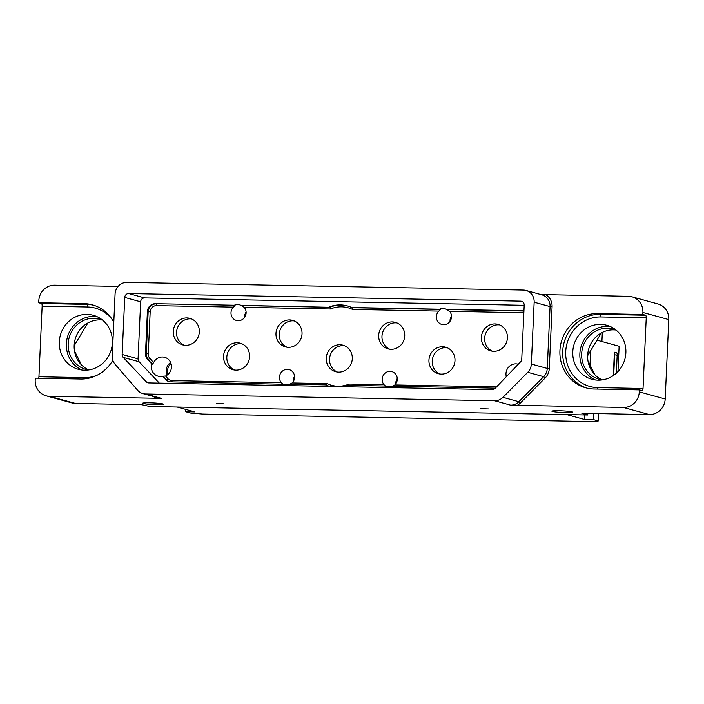 <?xml version="1.0" encoding="UTF-8"?>
<svg xmlns="http://www.w3.org/2000/svg" width="704" height="704" viewBox="0 0 704 704"><rect width="100%" height="100%" fill="white"/><g stroke="black" fill="none" stroke-linecap="round" stroke-linejoin="round"><path stroke-width="1.06" d="M540.786 294.527L628.522 296.314A15.946 15.057 -74.6 0 1 632.025 296.824L657.923 303.943A15.946 15.057 105.4 0 1 668.8 319.607L665.192 399.001A15.946 15.057 105.4 0 1 649.37 414.586L582.921 413.292L581.918 413.406L587.726 414.999L587.796 413.389M523.371 290.074L126.931 282.383A11.959 11.29 -74.6 0 0 115.069 294.07L112.253 355.907A11.959 11.29 -74.6 0 0 115.095 364.294L137.588 390.236A11.959 11.29 -74.6 0 0 142.912 393.606A11.959 11.29 -74.6 0 0 145.534 393.985L494.674 400.77A11.959 11.29 -74.6 0 0 502.946 397.329L527.754 372.302A11.959 11.29 -74.6 0 0 531.344 364.047L534.16 302.21A11.959 11.29 -74.6 0 0 526.002 290.462A11.959 11.29 -74.6 0 0 523.371 290.074M113.784 322.221A37.858 35.754 -74.6 0 0 92.347 304.823A37.858 35.754 -74.6 0 0 84.022 303.618L38.711 302.738L38.808 300.758A15.946 15.057 -74.6 0 1 54.63 285.173L118.114 286.405M590.005 364.91L590.647 350.715M587.726 414.999L149.758 406.498L141.926 404.73L75.478 403.436A15.946 15.057 105.4 0 1 71.975 402.934L46.077 395.815A15.946 15.057 -74.6 0 0 49.579 396.317L75.478 403.436M145.534 393.985L161.454 398.367L49.579 396.317M649.37 414.586L623.471 407.466L510.594 405.143L494.674 400.77M552.446 411.479A10.366 0.792 -177.4 0 0 563.913 412.526A10.366 0.792 -177.4 0 0 572.616 412.139A10.366 0.792 -177.4 0 0 572.079 411.858A10.366 0.792 -177.4 0 0 560.613 410.802A10.366 0.792 -177.4 0 0 551.91 411.198A10.366 0.792 -177.4 0 0 552.446 411.479M143.167 403.524A10.366 0.792 -177.4 0 0 154.634 404.58A10.366 0.792 -177.4 0 0 163.337 404.184A10.366 0.792 -177.4 0 0 162.8 403.911A10.366 0.792 -177.4 0 0 151.342 402.855A10.366 0.792 -177.4 0 0 142.639 403.251A10.366 0.792 -177.4 0 0 143.167 403.524M216.269 403.559L224.03 403.814L216.269 403.559M480.559 408.69L488.321 408.945L480.559 408.69M594.959 374.862L587.954 360.809M587.646 355.705L601.322 332.957M623.471 407.466A15.946 15.057 -74.6 0 0 639.294 391.882L639.39 389.893L594.079 389.013A37.858 35.754 -74.6 0 1 585.754 387.807A37.858 35.754 -74.6 0 1 560.375 346.183A37.858 35.754 -74.6 0 1 597.502 313.588L600.283 314.354L645.594 315.234A2.394 0.766 -88.9 0 1 646.237 317.83L643.034 388.485A2.394 0.766 -88.9 0 1 642.224 390.667A2.394 0.766 -88.9 0 1 642.162 390.658L639.39 389.893M597.502 313.588L642.814 314.468L642.902 312.488A15.946 15.057 -74.6 0 0 632.025 296.824M122.144 354.473A3.986 3.766 105.4 0 0 123.2 357.386L146.265 381.797A3.986 3.766 105.4 0 0 148.808 382.923L492.281 389.594A3.986 3.766 105.4 0 0 495.079 388.406L520.599 361.794A3.986 3.766 105.4 0 0 521.752 359.093L524.198 305.193A3.986 3.766 105.4 0 0 520.599 301.145L128.691 293.542A3.986 3.766 105.4 0 0 124.74 297.431L122.144 354.473L138.063 358.846A3.986 3.766 -74.6 0 0 139.119 361.759L159.315 383.134M112.834 360.254A37.858 35.754 -74.6 0 1 80.599 379.042L35.288 378.162L35.2 380.151A15.946 15.057 -74.6 0 0 46.077 395.815M74.166 345.734L87.833 322.986M81.479 364.892L74.474 350.838M177.065 407.026L194.806 411.902L185.742 411.726L190.538 413.046L202.638 414.058L592.275 421.617L598.303 420.966L593.507 419.646L584.443 419.47L566.711 414.594M617.98 371.58L619.133 346.254L596.983 340.173M185.742 411.726L185.847 409.438M598.303 420.966L598.638 413.6M593.507 419.646L593.789 413.503M584.443 419.47L584.646 414.938M613.325 375.566L614.381 352.185L616.906 352.88A7.973 7.524 105.4 0 1 617.17 355.37L616.37 373.164M602.325 332.429L601.911 341.519M617.17 355.37L614.645 354.675L613.712 375.294M614.645 354.675A7.973 7.524 -74.6 0 0 614.381 352.185M170.993 363.484A9.962 9.407 -74.6 0 0 167.499 370.823A9.962 9.407 -74.6 0 0 167.974 374.44M170.588 362.454A9.962 9.407 -74.6 0 0 166.232 370.48A9.962 9.407 -74.6 0 0 167.112 375.118M246.101 312.022A7.973 7.524 -74.6 0 0 244.649 316.378A7.973 7.524 -74.6 0 0 244.658 317.275M294.562 376.534A7.973 7.524 -74.6 0 0 293.11 380.89A7.973 7.524 -74.6 0 0 293.119 381.788M397.258 378.532A7.973 7.524 -74.6 0 0 395.806 382.888A7.973 7.524 -74.6 0 0 395.815 383.777M451.493 316.017A7.973 7.524 -74.6 0 0 450.041 320.364A7.973 7.524 -74.6 0 0 450.05 321.262M496.505 386.918L394.856 384.938A7.973 7.524 -74.6 0 0 397.267 379.43A7.973 7.524 -74.6 0 0 391.829 371.598A7.973 7.524 -74.6 0 0 382.166 379.13A7.973 7.524 -74.6 0 0 384.067 384.736L349.131 384.058A29.489 27.852 105.4 0 1 327.096 383.627L292.16 382.95A7.973 7.524 -74.6 0 0 294.571 377.432A7.973 7.524 -74.6 0 0 289.133 369.6A7.973 7.524 -74.6 0 0 279.47 377.142A7.973 7.524 -74.6 0 0 281.371 382.738L172.093 380.618A6.38 6.019 105.4 0 1 167.904 378.673L165.546 376.015A9.962 9.407 -74.6 0 0 171.468 367.092A9.962 9.407 -74.6 0 0 164.674 357.306A9.962 9.407 -74.6 0 0 153.63 362.622L149.829 358.345A6.38 6.019 105.4 0 1 148.262 353.822L150.172 311.854A6.38 6.019 105.4 0 1 156.499 305.615L233.411 307.111A7.973 7.524 -74.6 0 0 231 312.629A7.973 7.524 -74.6 0 0 236.438 320.461A7.973 7.524 -74.6 0 0 246.11 312.919A7.973 7.524 -74.6 0 0 244.2 307.322L330.484 308.994L329.745 307.27L240.909 305.342A7.973 7.524 -74.6 0 0 239.404 304.744A7.973 7.524 -74.6 0 0 234.326 305.219L155.311 303.688L234.326 305.219M165.546 376.015L162.677 376.226L166.285 379.632L163.434 376.429M155.311 303.688A7.973 7.524 105.4 0 0 147.4 311.476L145.49 353.443A7.973 7.524 105.4 0 0 147.444 359.102L151.738 363.924A9.962 9.407 -74.6 0 0 151.325 366.379A9.962 9.407 -74.6 0 0 158.127 376.174A9.962 9.407 -74.6 0 0 162.677 376.226M518.267 364.223A9.962 9.407 -74.6 0 0 518.065 364.17A9.962 9.407 -74.6 0 0 505.982 373.595A9.962 9.407 -74.6 0 0 506.317 376.693M330.484 308.994A29.489 27.852 105.4 0 1 352.528 309.426L438.803 311.098A7.973 7.524 -74.6 0 0 436.392 316.615A7.973 7.524 -74.6 0 0 441.83 324.447A7.973 7.524 -74.6 0 0 451.502 316.914A7.973 7.524 -74.6 0 0 449.592 311.309L523.855 312.752M199.329 331.883A13.746 12.989 -74.6 0 0 189.948 318.366A13.746 12.989 -74.6 0 0 173.281 331.373A13.746 12.989 -74.6 0 0 182.662 344.881A13.746 12.989 -74.6 0 0 199.329 331.883M249.594 356.69A13.746 12.989 -74.6 0 0 240.214 343.182A13.746 12.989 -74.6 0 0 223.546 356.189A13.746 12.989 -74.6 0 0 232.927 369.697A13.746 12.989 -74.6 0 0 249.594 356.69M302.025 333.872A13.746 12.989 -74.6 0 0 292.644 320.364A13.746 12.989 -74.6 0 0 275.977 333.37A13.746 12.989 -74.6 0 0 285.358 346.878A13.746 12.989 -74.6 0 0 302.025 333.872M352.29 358.688A13.746 12.989 -74.6 0 0 342.91 345.18A13.746 12.989 -74.6 0 0 326.242 358.178A13.746 12.989 -74.6 0 0 335.623 371.694A13.746 12.989 -74.6 0 0 352.29 358.688M404.721 335.87A13.746 12.989 -74.6 0 0 395.34 322.353A13.746 12.989 -74.6 0 0 378.673 335.359A13.746 12.989 -74.6 0 0 388.054 348.876A13.746 12.989 -74.6 0 0 404.721 335.87M454.986 360.686A13.746 12.989 -74.6 0 0 445.606 347.169A13.746 12.989 -74.6 0 0 428.938 360.175A13.746 12.989 -74.6 0 0 438.319 373.683A13.746 12.989 -74.6 0 0 454.986 360.686M507.417 337.858A13.746 12.989 -74.6 0 0 498.036 324.35A13.746 12.989 -74.6 0 0 481.369 337.357A13.746 12.989 -74.6 0 0 490.75 350.865A13.746 12.989 -74.6 0 0 507.417 337.858M524.19 305.29L144.61 297.915A3.986 3.766 -74.6 0 0 140.65 301.814L138.063 358.846M523.943 310.842L446.301 309.338A7.973 7.524 -74.6 0 0 444.796 308.73A7.973 7.524 -74.6 0 0 439.718 309.206L351.639 307.498A31.09 29.357 -74.6 0 0 347.257 305.879A31.09 29.357 -74.6 0 0 328.988 307.058M282.929 384.234L170.764 381.858A7.973 7.524 105.4 0 1 169.004 381.603A7.973 7.524 105.4 0 1 165.528 379.43M282.137 384.023A7.973 7.524 -74.6 0 0 283.642 384.622A7.973 7.524 -74.6 0 0 288.719 384.146L325.45 384.859A31.09 29.357 -74.6 0 0 329.71 386.443M343.71 386.707A31.09 29.357 -74.6 0 0 348.102 385.299L384.833 386.012A7.973 7.524 -74.6 0 0 386.338 386.619A7.973 7.524 -74.6 0 0 391.415 386.144L495.317 388.159M446.301 309.338L449.592 311.309M438.803 311.098L440.475 309.417L439.718 309.206M352.528 309.426L352.396 307.701L351.639 307.498M352.422 307.718L440.475 309.417M240.909 305.342L244.2 307.322M233.411 307.111L235.083 305.43M151.738 363.924L152.495 364.126L153.63 362.622M282.894 384.226L281.371 382.738M292.16 382.95L289.476 384.358M327.096 383.627L326.207 385.07L325.45 384.859M326.251 385.079L326.207 385.07A31.09 29.357 105.4 0 0 329.762 386.443M349.131 384.058L348.867 385.51M384.067 384.736L385.625 386.232M385.59 386.223L384.833 386.012M394.856 384.938L392.181 386.346M191.558 318.938A13.746 12.989 -74.6 0 0 176.563 332.279A13.746 12.989 105.4 0 0 184.334 345.224M241.824 343.746A13.746 12.989 -74.6 0 0 226.829 357.086A13.746 12.989 105.4 0 0 234.599 370.031M294.254 320.927A13.746 12.989 -74.6 0 0 279.259 334.268A13.746 12.989 105.4 0 0 287.03 347.213M344.52 345.743A13.746 12.989 -74.6 0 0 329.525 359.084A13.746 12.989 105.4 0 0 337.295 372.029M396.95 322.925A13.746 12.989 -74.6 0 0 381.955 336.266A13.746 12.989 105.4 0 0 389.726 349.21M447.216 347.741A13.746 12.989 -74.6 0 0 432.221 361.082A13.746 12.989 105.4 0 0 439.991 374.026M499.646 324.914A13.746 12.989 -74.6 0 0 484.651 338.254A13.746 12.989 105.4 0 0 492.422 351.199M38.711 302.738L41.492 303.503A2.394 0.766 91.1 0 1 42.143 306.099L38.94 376.754A2.394 0.766 91.1 0 1 38.694 378.233M112.394 342.822A28.019 26.462 -74.6 0 0 93.271 315.286A28.019 26.462 -74.6 0 0 59.303 341.792A28.019 26.462 -74.6 0 0 78.417 369.318A28.019 26.462 -74.6 0 0 112.394 342.822M96.738 316.518A28.019 26.462 -74.6 0 0 66.378 343.737A28.019 26.462 105.4 0 0 82.034 370.031M88.572 369.97A26.101 24.658 105.4 0 1 86.002 369.424A26.101 24.658 105.4 0 1 68.191 343.772A26.101 24.658 -74.6 0 1 99.845 319.079A26.101 24.658 -74.6 0 1 102.335 319.915M102.52 320.065A26.101 24.658 -74.6 0 0 74.175 345.418A26.101 24.658 -74.6 0 0 88.81 369.934M642.814 314.468L645.594 315.234M625.874 352.792A28.019 26.462 -74.6 0 0 606.76 325.257A28.019 26.462 -74.6 0 0 572.783 351.762A28.019 26.462 -74.6 0 0 591.906 379.289A28.019 26.462 -74.6 0 0 625.874 352.792M610.218 326.498A28.019 26.462 -74.6 0 0 579.858 353.707A28.019 26.462 105.4 0 0 595.514 380.002M602.052 379.94A26.101 24.658 105.4 0 1 599.482 379.394A26.101 24.658 105.4 0 1 581.671 353.742A26.101 24.658 -74.6 0 1 613.325 329.05A26.101 24.658 -74.6 0 1 615.815 329.886M616 330.035A26.101 24.658 -74.6 0 0 587.664 355.388A26.101 24.658 -74.6 0 0 602.29 379.914M665.192 399.001L639.294 391.882M545.838 294.712A13.552 12.795 105.4 0 1 552.086 306.75L549.278 368.597A13.552 12.795 105.4 0 1 545.204 377.951L520.397 402.978A13.552 12.795 105.4 0 1 517.132 405.398M526.002 290.462L541.913 294.835A11.959 11.29 105.4 0 1 550.07 306.583L552.086 306.75M534.16 302.21L550.07 306.583L547.263 368.421L549.278 368.597M531.344 364.047L547.263 368.421A11.959 11.29 105.4 0 1 543.673 376.675L545.204 377.951M527.754 372.302L543.673 376.675L518.857 401.711L520.397 402.978M502.946 397.329L518.857 401.711A11.959 11.29 105.4 0 1 510.594 405.143M161.454 398.367A11.959 11.29 105.4 0 1 158.822 397.98L142.912 393.606M155.918 398.385A13.552 12.795 105.4 0 1 153.525 396.528M124.74 297.431L140.65 301.814M128.691 293.542L144.61 297.915M123.2 357.386L139.119 361.759M146.265 381.797L150.506 382.958M520.599 301.145L522.298 301.611M447.058 309.54L523.934 311.036M241.666 305.554L329.745 307.27A31.09 29.357 105.4 0 1 347.635 305.994M156.499 305.615A1.593 0.51 91.1 0 0 156.068 303.89A7.973 7.524 105.4 0 0 148.157 311.687L150.172 311.854M148.262 353.822L146.247 353.654L148.157 311.687L147.4 311.476M149.829 358.345A1.593 0.449 -41.6 0 1 148.201 359.304A7.973 7.524 105.4 0 1 146.247 353.654L145.49 353.443M152.495 364.126L147.444 359.102M167.904 378.673A1.593 0.449 -41.6 0 1 166.285 379.632A7.973 7.524 105.4 0 0 169.391 381.7M172.093 380.618A1.593 0.51 -88.9 0 1 171.811 381.876M96.985 375.294A35.473 33.502 105.4 0 1 84.242 377.634L38.94 376.754M42.143 306.099L87.454 306.979A35.473 33.502 105.4 0 1 112.279 319.642M84.242 377.634A2.394 0.766 -88.9 0 1 84.049 378.937M87.454 306.979A2.394 0.766 91.1 0 0 86.803 304.383A37.858 35.754 105.4 0 1 93.729 305.237M41.492 303.503L86.803 304.383L84.022 303.618M642.902 312.488L668.8 319.607M643.034 388.485L597.722 387.605A35.473 33.502 105.4 0 1 565.726 351.622A35.473 33.502 105.4 0 1 600.934 316.95L646.237 317.83M600.934 316.95A2.394 0.766 91.1 0 0 600.283 314.354A37.858 35.754 105.4 0 0 563.279 346.192A37.858 35.754 105.4 0 0 587.154 388.159M597.722 387.605A2.394 0.766 -88.9 0 1 597.476 389.083"/></g></svg>
